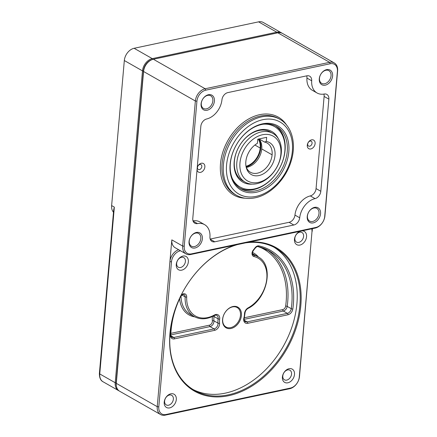 <?xml version="1.0" encoding="UTF-8"?>
<svg xmlns="http://www.w3.org/2000/svg" width="437" height="437" viewBox="0 0 437 437"><rect width="100%" height="100%" fill="white"/><g stroke="black" fill="none" stroke-linecap="round" stroke-linejoin="round"><path stroke-width="0.66" d="M266.291 141.451A18.398 13.219 119.7 0 1 269.968 168.032A18.398 13.219 119.7 0 1 246.255 167.502A18.398 13.219 119.7 0 1 257.404 143.331L257.764 139.201L266.657 137.327L266.291 141.451L264.516 142.047L259.048 138.933M246.168 166.939A17.611 12.651 119.7 0 0 258.791 155.293A17.611 12.651 119.7 0 0 259.086 139.053M262.522 134.743A25.799 18.534 119.7 0 0 239.968 162.892A25.799 18.534 119.7 0 0 258.305 182.409A25.799 18.534 119.7 0 0 280.86 154.261A25.799 18.534 119.7 0 0 262.522 134.743M261.348 131.898A28.044 20.151 119.7 0 0 238.367 155.053A28.044 20.151 119.7 0 0 245.179 182.169A28.044 20.151 119.7 0 0 256.77 183.709A28.044 20.151 119.7 0 0 279.751 160.554A28.044 20.151 119.7 0 0 272.939 133.438A28.044 20.151 119.7 0 0 261.348 131.898M246.348 167.409A16.825 12.089 119.7 0 0 261.752 148.924A16.825 12.089 119.7 0 0 258.988 138.944M246.058 166.623A16.825 12.089 119.7 0 0 250.445 172.26A16.825 12.089 119.7 0 0 263.975 169.917A16.825 12.089 119.7 0 0 272.104 154.824L261.752 148.924M264.516 142.047A16.825 12.089 -60.3 0 1 267.1 143.019A16.825 12.089 -60.3 0 1 272.104 154.824M245.998 166.278A16.825 12.089 119.7 0 0 260.195 148.039L254.891 145.018M258.24 139.103A16.825 12.089 -60.3 0 1 260.195 148.039M239.957 188.183A35.894 25.788 119.7 0 0 285.071 150.372A35.894 25.788 119.7 0 0 275.452 125.878M232.249 178.416A34.774 24.985 119.7 0 0 261.987 186.167A34.774 24.985 119.7 0 0 284.858 150.945A34.774 24.985 119.7 0 0 263.118 124.234M278.249 138.567A29.164 20.954 119.7 0 0 253.307 132.198A29.164 20.954 119.7 0 0 234.183 161.712A29.164 20.954 119.7 0 0 252.296 184.124M272.939 133.438L270.498 132.05A28.044 20.151 119.7 0 0 247.932 135.962A28.044 20.151 119.7 0 0 234.39 161.133A28.044 20.151 119.7 0 0 242.737 180.781L245.179 182.169M245.501 242.879A81.883 58.837 -60.3 0 1 275.507 248.058A81.883 58.837 -60.3 0 1 299.88 305.419A81.883 58.837 -60.3 0 1 260.348 378.923A81.883 58.837 -60.3 0 1 194.443 390.35A81.883 58.837 -60.3 0 1 170.069 332.989A81.883 58.837 -60.3 0 1 237.662 244.54M235.03 245.102A82.555 59.317 119.7 0 0 169.638 338.73A82.555 59.317 119.7 0 0 231.047 395.146A82.555 59.317 119.7 0 0 300.82 305.539A82.555 59.317 119.7 0 0 248.997 242.136M192.968 389.471A81.883 58.837 119.7 0 0 283.116 346.628A81.883 58.837 119.7 0 0 273.999 247.238M311.739 228.813A10.095 7.254 -60.3 0 1 311.963 231.998L299.274 377.044A10.095 7.254 -60.3 0 1 290.458 388.067L165.984 414.5A10.095 7.254 -60.3 0 1 158.8 406.874L171.49 261.829A10.095 7.254 -60.3 0 1 180.306 250.805L180.492 250.762M188.358 261.834A7.626 5.479 119.7 0 0 179.82 257.661A7.626 5.479 119.7 0 0 178.755 269.864A7.626 5.479 119.7 0 0 188.358 261.834M294.5 374.465A7.626 5.479 119.7 0 0 285.962 370.292A7.626 5.479 119.7 0 0 284.897 382.495A7.626 5.479 119.7 0 0 294.5 374.465M300.137 231.271A7.626 5.479 119.7 0 0 294.429 240.055A7.626 5.479 119.7 0 0 300.214 244.988A7.626 5.479 119.7 0 0 306.55 236.739A7.626 5.479 119.7 0 0 302.082 230.862M176.308 399.565A7.626 5.479 119.7 0 0 167.77 395.392A7.626 5.479 119.7 0 0 166.705 407.595A7.626 5.479 119.7 0 0 176.308 399.565M206.603 119.001A6.73 4.834 119.7 0 0 200.84 126.326L192.777 218.478A6.73 4.834 119.7 0 0 194.782 223.192A6.73 4.834 119.7 0 0 197.453 223.586A17.95 12.897 -60.3 0 1 204.587 224.629A17.95 12.897 -60.3 0 1 209.951 236.849A6.73 4.834 119.7 0 0 211.967 241.432A6.73 4.834 119.7 0 0 214.753 241.803L293.833 225.006A6.73 4.834 119.7 0 0 299.7 217.79A17.95 12.897 -60.3 0 1 315.039 198.617A6.73 4.834 119.7 0 0 320.807 191.291L328.87 99.139A6.73 4.834 119.7 0 0 326.865 94.425A6.73 4.834 119.7 0 0 324.188 94.031A17.95 12.897 -60.3 0 1 317.06 92.988A17.95 12.897 -60.3 0 1 311.69 80.769A6.73 4.834 119.7 0 0 309.675 76.185A6.73 4.834 119.7 0 0 306.889 75.814L227.808 92.611A6.73 4.834 119.7 0 0 221.941 99.827A17.95 12.897 -60.3 0 1 206.603 119.001M241.415 315.503A11.892 8.543 119.7 0 0 228.114 308.992A11.892 8.543 119.7 0 0 226.448 328.018A11.892 8.543 119.7 0 0 241.415 315.503M317.06 92.988L312.313 90.284A17.95 12.897 -60.3 0 1 306.943 78.065A6.73 4.834 119.7 0 0 306.719 75.852M192.99 220.832A17.95 12.897 -60.3 0 1 199.84 221.925L204.587 224.629M210.175 239.061L289.092 222.307A6.73 4.834 119.7 0 0 294.959 215.086A17.95 12.897 -60.3 0 1 310.297 195.913A6.73 4.834 119.7 0 0 316.06 188.587L324.123 96.435A6.73 4.834 119.7 0 0 323.904 94.081M197.049 169.632A4.938 3.545 119.7 0 0 200.993 172.249A4.938 3.545 119.7 0 0 204.866 166.978A4.938 3.545 119.7 0 0 201.785 163.187A4.938 3.545 119.7 0 0 197.229 167.611M315.11 143.571A4.938 3.545 119.7 0 0 309.587 140.867A4.938 3.545 119.7 0 0 308.899 148.76A4.938 3.545 119.7 0 0 315.11 143.571M176.663 263.32A5.517 3.96 -60.3 0 1 179.328 258.371A5.517 3.96 -60.3 0 1 183.764 257.601A5.517 3.96 -60.3 0 1 185.408 261.463A5.517 3.96 -60.3 0 1 182.742 266.417A5.517 3.96 -60.3 0 1 178.307 267.187A5.517 3.96 -60.3 0 1 176.663 263.32M315.896 227.442L191.422 253.875A10.095 7.254 -60.3 0 1 184.239 246.25L196.929 101.198A10.095 7.254 -60.3 0 1 205.745 90.175L330.219 63.742A10.095 7.254 -60.3 0 1 337.402 71.368L324.713 216.419A10.095 7.254 -60.3 0 1 315.896 227.442L315.126 228.092A11.215 8.057 119.7 0 0 324.926 215.84L337.615 70.794A11.215 8.057 119.7 0 0 334.278 62.933A11.215 8.057 119.7 0 0 329.629 62.322L205.161 88.755A11.215 8.057 119.7 0 0 195.361 101.002L182.671 246.053A11.215 8.057 119.7 0 0 186.009 253.908A11.215 8.057 119.7 0 0 190.658 254.525L315.126 228.092M320.561 213.709A8.412 6.047 119.7 0 0 311.149 209.105A8.412 6.047 119.7 0 0 309.97 222.559A8.412 6.047 119.7 0 0 320.561 213.709M202.369 238.804A8.412 6.047 119.7 0 0 192.957 234.199A8.412 6.047 119.7 0 0 191.777 247.659A8.412 6.047 119.7 0 0 202.369 238.804M214.42 101.078A8.412 6.047 119.7 0 0 205.008 96.473A8.412 6.047 119.7 0 0 203.828 109.933A8.412 6.047 119.7 0 0 214.42 101.078M332.612 75.978A8.412 6.047 119.7 0 0 323.2 71.373A8.412 6.047 119.7 0 0 322.02 84.833A8.412 6.047 119.7 0 0 332.612 75.978M312.1 228.737A11.215 8.057 -60.3 0 1 312.176 231.419L312.417 228.666M186.009 253.908L175.166 247.73A11.215 8.057 -60.3 0 1 171.828 239.869L169.922 261.632A11.215 8.057 -60.3 0 1 178.613 249.696M282.805 375.951A5.517 3.96 -60.3 0 1 285.47 371.002A5.517 3.96 -60.3 0 1 289.906 370.232A5.517 3.96 -60.3 0 1 291.55 374.094A5.517 3.96 -60.3 0 1 288.884 379.048A5.517 3.96 -60.3 0 1 284.449 379.813A5.517 3.96 -60.3 0 1 282.805 375.951M164.612 401.051A5.517 3.96 -60.3 0 1 167.278 396.102A5.517 3.96 -60.3 0 1 171.714 395.332A5.517 3.96 -60.3 0 1 173.358 399.194A5.517 3.96 -60.3 0 1 170.692 404.143A5.517 3.96 -60.3 0 1 166.257 404.913A5.517 3.96 -60.3 0 1 164.612 401.051M294.855 238.22A5.517 3.96 -60.3 0 1 297.521 233.271A5.517 3.96 -60.3 0 1 301.956 232.5A5.517 3.96 -60.3 0 1 303.6 236.368A5.517 3.96 -60.3 0 1 300.935 241.317A5.517 3.96 -60.3 0 1 296.499 242.087A5.517 3.96 -60.3 0 1 294.855 238.22M307.697 144.112A2.759 1.983 -60.3 0 1 309.03 141.637A2.759 1.983 -60.3 0 1 311.248 141.255A2.759 1.983 -60.3 0 1 312.073 143.183A2.759 1.983 -60.3 0 1 310.74 145.663A2.759 1.983 -60.3 0 1 308.517 146.045A2.759 1.983 -60.3 0 1 307.697 144.112M197.453 167.524A2.759 1.983 -60.3 0 1 198.78 165.049A2.759 1.983 -60.3 0 1 201.004 164.667A2.759 1.983 -60.3 0 1 201.823 166.595A2.759 1.983 -60.3 0 1 200.49 169.075A2.759 1.983 -60.3 0 1 198.272 169.458A2.759 1.983 -60.3 0 1 197.453 167.524M240.476 315.383A11.215 8.057 -60.3 0 1 235.062 325.45A11.215 8.057 -60.3 0 1 226.033 327.018A11.215 8.057 -60.3 0 1 224.585 313.285A11.215 8.057 -60.3 0 1 237.138 307.528A11.215 8.057 -60.3 0 1 240.476 315.383M171.49 261.829L169.922 261.632L157.233 406.678A11.215 8.057 119.7 0 0 160.57 414.538L119.629 391.213A11.215 8.057 -60.3 0 1 116.291 383.353L143.571 71.499A11.215 8.057 -60.3 0 1 153.371 59.252L277.845 32.819A11.215 8.057 -60.3 0 1 282.488 33.431L334.278 62.933M160.57 414.538A11.215 8.057 119.7 0 0 165.219 415.15L289.687 388.717A11.215 8.057 119.7 0 0 299.487 376.47L311.963 231.998M331.044 75.781A7.292 5.239 -60.3 0 1 327.526 82.325A7.292 5.239 -60.3 0 1 321.654 83.341A7.292 5.239 -60.3 0 1 320.714 74.416A7.292 5.239 -60.3 0 1 328.875 70.674A7.292 5.239 -60.3 0 1 331.044 75.781M212.852 100.881A7.292 5.239 -60.3 0 1 209.334 107.426A7.292 5.239 -60.3 0 1 203.462 108.442A7.292 5.239 -60.3 0 1 202.522 99.516A7.292 5.239 -60.3 0 1 210.683 95.774A7.292 5.239 -60.3 0 1 212.852 100.881M200.802 238.607A7.292 5.239 -60.3 0 1 197.284 245.152A7.292 5.239 -60.3 0 1 191.411 246.173A7.292 5.239 -60.3 0 1 190.472 237.242A7.292 5.239 -60.3 0 1 198.633 233.5A7.292 5.239 -60.3 0 1 200.802 238.607M318.994 213.513A7.292 5.239 -60.3 0 1 315.476 220.057A7.292 5.239 -60.3 0 1 309.604 221.073A7.292 5.239 -60.3 0 1 308.664 212.147A7.292 5.239 -60.3 0 1 316.825 208.405A7.292 5.239 -60.3 0 1 318.994 213.513M287.24 151.606A35.894 25.788 -60.3 0 1 269.908 183.83A35.894 25.788 -60.3 0 1 241.022 188.839A35.894 25.788 -60.3 0 1 236.379 144.882A35.894 25.788 -60.3 0 1 276.555 126.462A35.894 25.788 -60.3 0 1 287.24 151.606M288.808 151.803A37.014 26.597 119.7 0 0 247.386 131.542A37.014 26.597 119.7 0 0 242.207 190.761A37.014 26.597 119.7 0 0 288.808 151.803M116.411 386.281A10.543 7.576 -60.3 0 1 116.144 382.85L143.429 71.002A10.543 7.576 -60.3 0 1 152.136 59.607M281.931 33.152A11.215 8.057 119.7 0 0 281.406 32.813A11.215 8.057 119.7 0 0 276.758 32.201L152.284 58.634A11.215 8.057 119.7 0 0 142.489 70.881L115.204 382.736A11.215 8.057 119.7 0 0 118.542 390.591A11.215 8.057 119.7 0 0 119.104 390.875M99.385 373.471C99.379 377.814 100.614 380.583 103.088 381.791A11.215 8.057 -60.3 0 1 99.751 373.93A1.797 0.672 -175 0 1 99.385 373.471L113.735 209.421L114.341 207.122L111.632 205.581L124.321 60.53A11.215 8.057 -60.3 0 1 134.121 48.283L258.589 21.85A11.215 8.057 -60.3 0 1 263.238 22.462L281.406 32.813M113.489 212.24A11.215 8.057 -60.3 0 1 111.632 205.581M173.254 315.509A77.398 55.608 119.7 0 0 170.375 334.977A1.12 0.459 2 0 0 170.818 334.627C171.299 321.971 174.516 309.385 180.459 296.86C181.907 294.789 183.13 294.052 184.119 294.653A3.365 2.42 -60.3 0 1 185.13 296.849A30.284 21.763 119.7 0 0 194.241 316.601L190.171 314.285A30.284 21.763 -60.3 0 1 181.033 295.925M259.119 246.861A75.153 53.997 -60.3 0 1 285.645 306.129A1.12 0.377 -172.1 0 1 287.202 306.392A76.273 54.805 119.7 0 0 267.012 249.751M285.645 306.129A3.365 2.42 -60.3 0 1 282.728 309.609L244.332 317.759M258.469 257.071A31.409 22.566 119.7 0 0 252.52 252.455M292.828 308.97A77.398 55.608 119.7 0 0 258.988 245.9A4.485 3.223 119.7 0 0 255.011 247.855A29.164 20.954 -60.3 0 1 253.416 249.893A4.485 3.223 119.7 0 0 253.995 256.546A29.164 20.954 -60.3 0 1 266.723 279.462A29.164 20.954 -60.3 0 1 248.112 307.872A5.61 4.031 119.7 0 0 244.496 313.859A15.705 11.286 -60.3 0 1 243.895 317.972A5.61 4.031 119.7 0 0 247.692 323.32L287.967 314.771A5.61 4.031 119.7 0 0 292.828 308.97A1.12 0.377 -172.1 0 1 291.271 308.708A4.485 3.223 -60.3 0 1 287.382 313.345L283.313 311.029A1.12 0.655 78 0 1 282.728 309.609M244.119 319.354L283.313 311.029A4.485 3.223 119.7 0 0 287.202 306.392L291.271 308.708A76.273 54.805 -60.3 0 0 269.072 250.843L258.065 246.61A1.12 0.759 102.6 0 0 258.988 245.9M287.967 314.771A1.12 0.655 -102 0 0 287.382 313.345L247.102 321.9A1.12 0.655 78 0 1 247.692 323.32M170.375 334.977A5.61 4.031 119.7 0 0 174.385 338.888L214.665 330.334A5.61 4.031 119.7 0 0 219.56 323.14A15.705 11.286 -60.3 0 1 219.669 319.108A5.61 4.031 119.7 0 0 214.403 315.006A29.164 20.954 -60.3 0 1 186.703 296.991A4.485 3.223 119.7 0 0 184.818 293.844A4.485 3.223 119.7 0 0 181.005 295.401M311.69 80.769L306.943 78.065M286.727 125.233A44.869 32.24 119.7 0 0 228.065 140.146A44.869 32.24 119.7 0 0 245.152 198.212M197.453 223.586L193.078 221.095M212.448 316.525A17.95 12.897 119.7 0 0 212.36 320.856A3.365 2.42 -60.3 0 1 209.421 325.172L170.872 333.36M179.596 298.695A31.409 22.566 119.7 0 0 194.711 316.863M315.039 198.617L310.297 195.913M299.7 217.79L294.959 215.086M209.421 325.172A1.12 0.655 -102 0 0 210.011 326.597A4.485 3.223 119.7 0 0 213.922 320.84A1.12 0.552 -5.8 0 0 212.36 320.856M170.818 334.917L210.011 326.597L214.075 328.914L173.8 337.468L170.954 335.845M194.241 316.601C200.293 319.808 206.969 319.474 214.267 315.601C215.605 315.072 216.452 315.001 216.807 315.399A4.485 3.223 -60.3 0 1 218.107 318.841A16.825 12.089 119.7 0 0 217.992 323.156A4.485 3.223 -60.3 0 1 214.075 328.914A1.12 0.655 78 0 1 214.665 330.334M174.385 338.888A1.12 0.655 -102 0 0 173.8 337.468A4.485 3.223 -60.3 0 1 171.943 337.222C171.402 337.2 171.031 336.337 170.818 334.627M191.422 253.875L190.658 254.525M248.112 307.872A1.12 0.508 -118.7 0 1 247.976 308.467C246.157 309.614 245.146 311.297 244.944 313.504L244.299 317.874C243.824 319.507 244.141 320.769 245.244 321.654A4.485 3.223 -60.3 0 0 247.102 321.9L244.256 320.277M258.218 246.621A76.273 54.805 -60.3 0 1 269.072 250.843M219.56 323.14A1.12 0.552 -5.8 0 1 217.992 323.156L213.922 320.84A16.825 12.089 -60.3 0 1 214.043 316.525A1.12 0.371 8.3 0 0 213.027 316.246M219.669 319.108A1.12 0.371 8.3 0 1 218.107 318.841L214.043 316.525A4.485 3.223 119.7 0 0 214.092 315.694M186.703 296.991A1.12 0.453 -177.6 0 1 185.13 296.849L181.95 295.035M214.267 315.601A1.12 0.508 -118.8 0 0 214.403 315.006M252.499 253.755A30.284 21.763 -60.3 0 1 253.941 254.481L258.005 256.798A30.284 21.763 119.7 0 0 253.711 255.126L252.908 254.667M244.299 317.874L243.895 317.972M244.944 313.504A1.12 0.464 -178.4 0 1 244.496 313.859M255.011 247.855L255.241 248.134C256.317 246.905 257.262 246.397 258.065 246.61M253.416 249.893L253.597 250.226L255.241 248.134M253.597 250.226C252.198 252.378 252.078 253.946 253.236 254.94A3.365 2.42 -60.3 0 0 253.711 255.126A1.12 0.765 103.1 0 1 253.995 256.546M277.845 32.819L329.629 62.322L330.219 63.742M205.745 90.175L205.161 88.755L153.371 59.252M143.571 71.499L195.361 101.002L196.929 101.198M158.8 406.874L157.233 406.678L116.291 383.353M184.239 246.25L182.671 246.053L171.828 239.869M337.615 70.794L337.402 71.368M324.926 215.84L324.713 216.419M293.833 225.006L289.092 222.307M320.807 191.291L316.06 188.587M328.87 99.139L324.123 96.435M165.984 414.5L165.219 415.15M292.364 151.049A41.504 29.82 -60.3 0 1 256.115 196.371A41.504 29.82 -60.3 0 1 226.568 165.022A41.504 29.82 -60.3 0 1 262.817 119.7A41.504 29.82 -60.3 0 1 292.364 151.049M236.455 195.273L235.101 194.503A43.744 31.431 -60.3 0 1 229.441 140.933A43.744 31.431 -60.3 0 1 278.407 118.482L279.767 119.252A43.744 31.431 119.7 0 0 230.802 141.703A43.744 31.431 119.7 0 0 236.455 195.273C242.06 198.387 248.314 199.223 255.224 197.792C270.76 194.749 286.23 178.667 291.304 160.625C296.537 143.511 291.9 125.905 279.767 119.252M290.458 388.067L289.687 388.717M299.487 376.47L299.274 377.044M214.753 241.803L210.23 239.225M114.341 207.122L99.751 373.93L115.204 382.736L116.144 382.85M124.321 60.53L142.489 70.881L143.429 71.002M152.622 59.443L152.284 58.634L134.121 48.283M277.08 32.977L276.758 32.201L258.589 21.85M247.976 308.467C267.531 298.903 274.48 264.866 258.005 256.798M103.088 381.791L118.542 390.591"/></g></svg>
